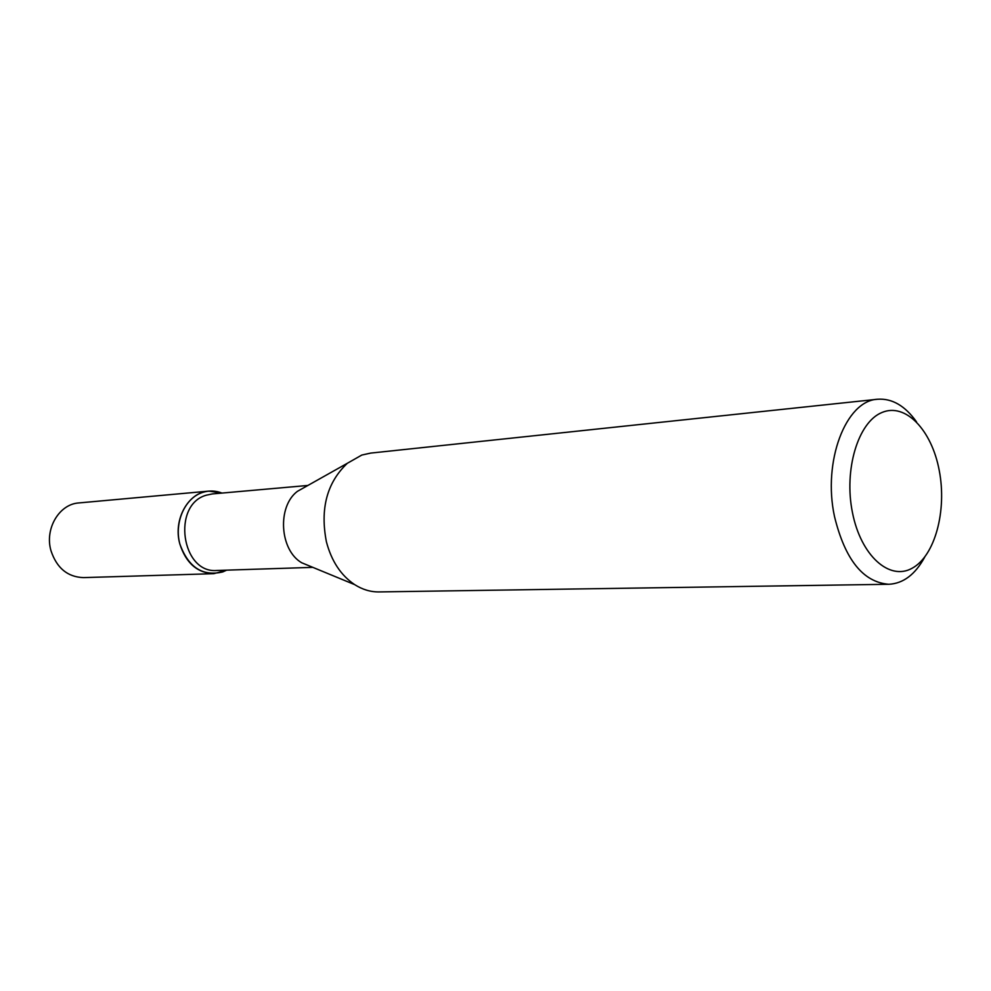 <?xml version="1.0" encoding="UTF-8"?>
<svg xmlns="http://www.w3.org/2000/svg" width="991" height="991" viewBox="0 0 991 991"><rect width="100%" height="100%" fill="white"/><g stroke="black" fill="none" stroke-linecap="round" stroke-linejoin="round"><path stroke-width="1.49" d="M312.846 567.36L216.967 570.469C181.44 573.876 171.567 504.568 206.376 495.178L212.334 493.927L307.891 485.454M202.498 492.453C209.027 490.347 215.53 490.557 221.996 493.072L208.841 491.115C188.29 492.18 172.905 519.606 179.817 543.91C185.936 563.061 197.271 572.984 213.833 573.678L226.654 570.159L222.814 571.906C202.672 576.712 188.327 567.385 179.817 543.91C174.082 522.344 184.958 498.052 202.498 492.453M924.677 557.177C915.226 574.52 903.247 583.55 888.766 584.281L379.045 591.924C370.584 592.023 362.458 589.583 354.654 584.616C340.904 575.375 331.49 561.092 326.398 541.767C319.994 508.73 326.968 482.58 347.321 463.293L361.802 455.055L370.646 453.098L877.58 399.249C892.036 398.221 905.006 405.74 916.489 421.819M888.766 584.281C863.161 582.225 845.075 559.68 834.521 516.633C822.456 461.422 845.856 400.575 877.58 399.249M939.233 470.428C947.062 510.687 934.971 555.926 912.178 568.215C889.522 581.122 860.906 555.753 852.471 512.644C843.688 469.697 858.119 422.154 881.829 412.553C905.427 402.321 931.713 430.007 939.233 470.428M311.261 566.703L301.698 562.764C279.635 550.079 277.009 506.624 297.374 491.363L347.321 463.293M213.833 573.678L83.43 577.617C67.574 577.01 56.772 568.066 50.999 550.773C44.471 528.847 59.237 504.01 78.908 502.933L208.841 491.115M301.698 562.764L354.654 584.616"/></g></svg>
